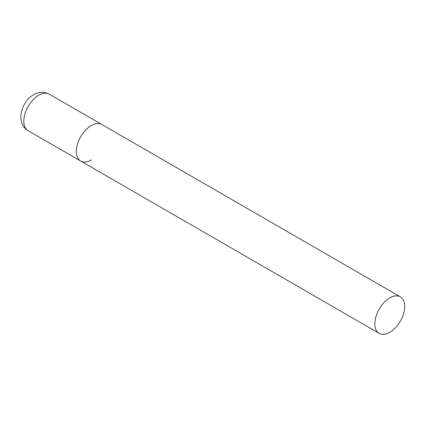 <?xml version="1.0" encoding="UTF-8"?>
<svg xmlns="http://www.w3.org/2000/svg" width="426" height="426" viewBox="0 0 426 426"><rect width="100%" height="100%" fill="white"/><g stroke="black" fill="none" stroke-linecap="round" stroke-linejoin="round"><path stroke-width="0.64" d="M91.281 160.006A21.108 12.184 -60 0 1 80.727 161.055A21.108 12.184 -60 0 1 77.489 144.142A21.108 12.184 -60 0 1 91.281 125.542A21.108 12.184 -60 0 1 101.835 124.493A21.108 12.184 120 0 0 85.567 130.148A21.108 12.184 120 0 0 76.355 151.39A21.108 12.184 120 0 0 80.727 161.055L28.191 130.723A21.108 12.184 -60 0 1 24.958 113.811A21.108 12.184 -60 0 1 38.745 95.211A21.108 12.184 -60 0 1 49.299 94.162C44.197 91.521 38.995 91.702 33.681 94.71C20.986 101.59 15.373 123.492 28.191 130.723M404.7 306.491A21.108 12.184 120 0 0 400.328 296.831A21.108 12.184 120 0 0 384.066 302.487A21.108 12.184 120 0 0 374.848 323.728A21.108 12.184 120 0 0 379.22 333.388A21.108 12.184 120 0 0 395.488 327.732A21.108 12.184 120 0 0 404.7 306.491M400.328 296.831L49.299 94.162M80.727 161.055L379.22 333.388"/></g></svg>
